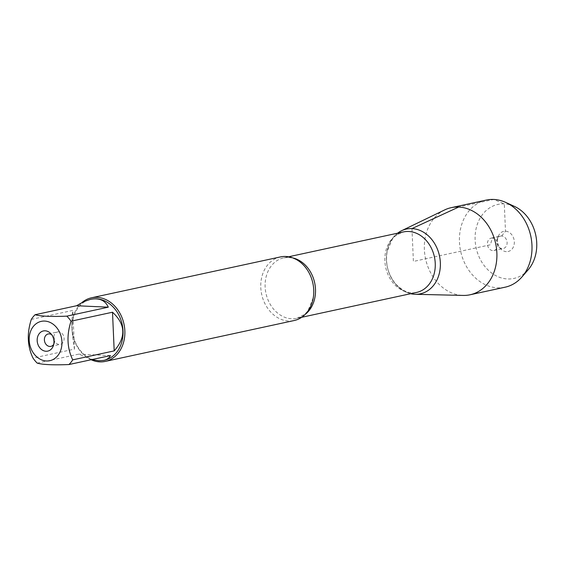 <?xml version="1.0" encoding="UTF-8"?>
<svg xmlns="http://www.w3.org/2000/svg" width="564" height="564" viewBox="0 0 564 564"><rect width="100%" height="100%" fill="white"/><g stroke="black" fill="none" stroke-linecap="round" stroke-linejoin="round"><path stroke-width="0.42" stroke-dasharray="2.82 2.11" d="M103.924 360.368A31.239 25.147 77.8 0 1 98.968 360.741A31.239 25.147 77.8 0 1 72.509 332.027A31.239 25.147 77.8 0 1 90.755 299.294M37.21 363.117L78.692 354.143L91.763 359.606M31.316 319.4L72.798 310.426C71.254 321.854 71.818 334.741 74.483 349.095L33.008 358.069M280.378 256.93A32.543 26.191 -102.2 0 0 261.083 290.918A32.543 26.191 -102.2 0 0 288.669 321.001A32.543 26.191 -102.2 0 0 294.14 320.542M410.677 293.703A33.121 26.663 77.8 0 1 387.341 267.082A33.121 26.663 77.8 0 1 397.585 233.193A33.121 26.663 -102.2 0 0 387.341 267.082A33.121 26.663 -102.2 0 0 410.677 293.703M91.135 359.74A32.543 26.191 77.8 0 1 72.347 332.887A32.543 26.191 77.8 0 1 82.111 302.431M74.483 349.095L72.798 310.426M110.417 355.574L78.692 354.143M53.742 344.315A6.352 5.111 -102.2 0 0 54.306 343.18A6.352 5.111 -102.2 0 0 52.635 335.46A6.352 5.111 -102.2 0 0 51.655 334.656M58.649 331.843A6.352 5.111 -102.2 0 0 57.577 331.935A6.352 5.111 -102.2 0 0 53.813 338.562A6.352 5.111 -102.2 0 0 59.199 344.435A6.352 5.111 -102.2 0 0 60.263 344.343A6.352 5.111 -102.2 0 0 64.028 337.716A6.352 5.111 -102.2 0 0 58.649 331.843M444.686 209.914A44.563 35.87 -102.2 0 0 425.482 258.425A44.563 35.87 -102.2 0 0 462.55 295.409A44.563 35.87 -102.2 0 0 463.185 295.43M486.288 200.079A44.563 35.87 -102.2 0 0 459.857 246.623A44.563 35.87 -102.2 0 0 497.638 287.816A44.563 35.87 -102.2 0 0 505.132 287.189M492.301 238.015A6.352 5.111 -102.2 0 0 491.237 238.107A6.352 5.111 -102.2 0 0 487.585 245.396A6.352 5.111 -102.2 0 0 493.923 250.522A6.352 5.111 -102.2 0 0 497.688 243.888A6.352 5.111 -102.2 0 0 492.301 238.015M501.671 235.992A6.352 5.111 -102.2 0 0 500.599 236.083A6.352 5.111 -102.2 0 0 497.194 239.27A6.352 5.111 -102.2 0 0 498.865 246.99A6.352 5.111 -102.2 0 0 503.285 248.491A6.352 5.111 -102.2 0 0 507.05 241.857A6.352 5.111 -102.2 0 0 501.671 235.992M506.373 251.657A10.321 8.305 77.8 0 1 500.931 249.069A10.321 8.305 77.8 0 1 498.216 236.527A10.321 8.305 77.8 0 1 505.485 231.191A10.321 8.305 77.8 0 1 514.326 241.801A10.321 8.305 77.8 0 1 506.373 251.657M528.158 269.796A37.858 30.477 77.8 0 1 507.572 278.961A37.858 30.477 77.8 0 1 475.283 233.834A37.858 30.477 77.8 0 1 514.438 206.403M411.967 228.603L413.398 261.442L490.454 244.769L492.301 238.015L501.671 235.992L505.485 231.191L504.294 203.886L493.782 199.452L458.687 207.044M305.117 314.458A30.957 24.915 77.8 0 1 296.861 318.329A30.957 24.915 77.8 0 1 265.961 293.343A30.957 24.915 77.8 0 1 283.77 257.818A30.957 24.915 77.8 0 1 288.972 257.388A30.957 24.915 77.8 0 1 292.885 257.931M403.514 231.91A30.957 24.915 -102.2 0 0 385.705 267.435A30.957 24.915 -102.2 0 0 416.606 292.42C412.157 293.252 405.312 293.886 395.47 283.741C387.919 274.301 385.163 263.473 387.186 251.255L392.191 239.601C393.221 237.028 396.993 234.462 403.514 231.91M301.705 317.285L296.861 318.329L304.856 314.211L307.895 310.919L313.295 297.637M288.613 256.775L283.77 257.818L288.133 257.459C295.162 257.762 301.55 261.893 307.288 269.867M52.635 335.46L50.57 333.38M54.306 343.18L53.284 345.922M50.901 346.374L60.263 344.343M48.215 333.958L57.577 331.935M493.923 250.522L503.285 248.491M491.237 238.107L500.599 236.083M498.865 246.99L500.931 249.069M497.194 239.27L498.216 236.527"/><path stroke-width="0.85" d="M34.672 324.977A20.128 16.201 -102.2 0 0 30.407 346.93A20.128 16.201 -102.2 0 0 46.445 360.981A20.128 16.201 -102.2 0 0 60.736 335.129A20.128 16.201 -102.2 0 0 34.672 324.977M35.095 314.719A31.239 25.147 -102.2 0 0 31.316 319.4C26.79 333.387 27.347 346.275 33.008 358.069A31.239 25.147 -102.2 0 0 37.21 363.117C42.695 364.696 53.27 365.169 68.935 364.548A31.239 25.147 -102.2 0 0 72.714 359.86C67.06 348.073 66.496 335.178 71.029 321.198A31.239 25.147 -102.2 0 0 66.827 316.15C51.162 316.778 40.587 316.298 35.095 314.719L76.577 305.744L108.302 307.176C105.172 300.288 99.222 297.679 90.459 299.35L83.634 301.691L76.577 305.744M90.755 299.294A31.239 25.147 77.8 0 1 91.008 299.23A31.239 25.147 77.8 0 1 96.268 298.793A31.239 25.147 77.8 0 1 122.748 327.67A31.239 25.147 77.8 0 1 104.227 360.304A31.239 25.147 77.8 0 1 103.924 360.368M91.763 359.606L98.813 360.777L103.67 360.424C106.934 359.691 109.183 358.077 110.417 355.574L68.935 364.548M66.827 316.15L108.302 307.176M72.714 359.86L114.196 350.886C126.202 337.202 125.638 324.307 112.504 312.223L71.029 321.198M105.257 361.411L294.14 320.542A32.543 26.191 -102.2 0 0 313.295 297.637A32.543 26.191 -102.2 0 0 307.288 269.867A32.543 26.191 -102.2 0 0 285.849 256.472A32.543 26.191 -102.2 0 0 280.378 256.93L91.488 297.799A32.543 26.191 77.8 0 1 96.966 297.341A32.543 26.191 77.8 0 1 124.552 327.423A32.543 26.191 77.8 0 1 105.257 361.411A32.543 26.191 77.8 0 1 91.135 359.74M411.967 228.603A33.121 26.663 77.8 0 1 440.343 262.662A33.121 26.663 77.8 0 1 414.829 294.281A33.121 26.663 77.8 0 1 410.677 293.703A33.121 26.663 -102.2 0 0 414.829 294.281A33.121 26.663 -102.2 0 0 415.308 294.295A33.121 26.663 -102.2 0 0 440.329 262.373A33.121 26.663 -102.2 0 0 411.967 228.603A33.121 26.663 -102.2 0 0 401.554 230.739A33.121 26.663 -102.2 0 0 397.585 233.193A33.121 26.663 77.8 0 1 411.967 228.603L458.687 207.044A44.563 35.87 -102.2 0 0 451.193 207.672A44.563 35.87 -102.2 0 0 444.686 209.914L401.554 230.739M82.111 302.431A32.543 26.191 77.8 0 1 91.488 297.799M45.127 330.8A10.321 8.305 77.8 0 1 50.57 333.38A10.321 8.305 77.8 0 1 53.284 345.922A10.321 8.305 77.8 0 1 43.456 350.66A10.321 8.305 77.8 0 1 37.21 339.084A10.321 8.305 77.8 0 1 45.127 330.8M112.504 312.223L114.196 350.886M51.655 334.656A6.352 5.111 -102.2 0 0 49.287 333.867A6.352 5.111 -102.2 0 0 48.215 333.958A6.352 5.111 -102.2 0 0 44.563 341.248A6.352 5.111 -102.2 0 0 50.901 346.374A6.352 5.111 -102.2 0 0 53.742 344.315M415.308 294.295L463.185 295.43A44.563 35.87 -102.2 0 0 470.045 294.782A44.563 35.87 -102.2 0 0 496.468 248.238A44.563 35.87 -102.2 0 0 458.687 207.044M470.045 294.782L505.132 287.189A44.563 35.87 -102.2 0 0 521.876 277.03A44.563 35.87 -102.2 0 0 505.732 202.413A44.563 35.87 -102.2 0 0 486.288 200.079L451.193 207.672M505.732 202.413L514.438 206.403A37.858 30.477 77.8 0 1 528.158 269.796L521.876 277.03M292.885 257.931A30.957 24.915 77.8 0 1 314.663 282.804A30.957 24.915 77.8 0 1 305.117 314.458M301.705 317.285L416.606 292.42A30.957 24.915 -102.2 0 0 434.964 260.089A30.957 24.915 -102.2 0 0 408.717 231.48A30.957 24.915 -102.2 0 0 403.514 231.91L288.613 256.775M91.008 299.23L90.459 299.35M104.227 360.304L103.67 360.424"/></g></svg>
